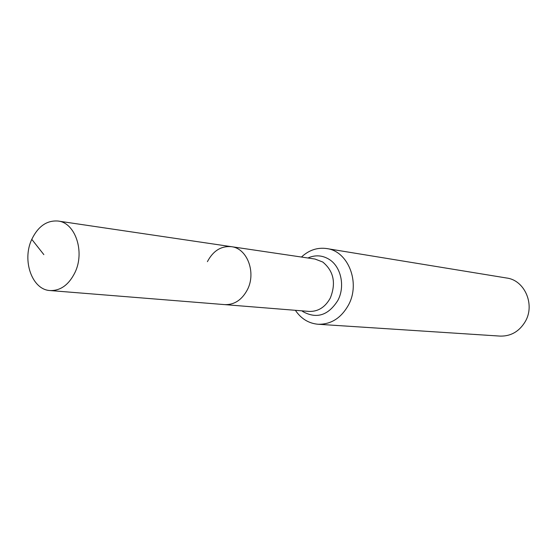 <?xml version="1.0" encoding="UTF-8"?>
<svg xmlns="http://www.w3.org/2000/svg" width="557" height="557" viewBox="0 0 557 557"><rect width="100%" height="100%" fill="white"/><g stroke="black" fill="none" stroke-linecap="round" stroke-linejoin="round"><path stroke-width="0.84" d="M31.784 239.343C21.751 260.349 32.048 289.87 50.116 290.552C60.56 290.824 68.852 284.801 74.993 272.47C85.103 251.757 75.272 222.647 58.046 221.038C46.885 220.196 38.134 226.295 31.784 239.343L43.85 254.626M50.116 290.552L224.763 304.623C234.344 304.916 241.884 299.958 247.378 289.737C256.415 272.589 247.19 248.248 231.378 246.674L315.025 259.047L322.761 262.027C333.72 271.127 336.233 283.137 330.301 298.044C325.177 307.255 318.089 311.711 309.051 311.412L224.763 304.623C234.344 304.916 241.884 299.958 247.378 289.737C256.415 272.589 247.19 248.248 231.378 246.674C221.122 245.825 213.129 250.824 207.399 261.665M295.37 310.312C301.121 318.764 308.689 323.408 318.082 324.258L500.089 336.101C510.901 336.358 519.305 331.485 525.314 321.486C535.284 304.582 524.659 280.213 506.717 278.027L326.722 248.561C317.379 247.273 308.954 250.1 301.448 257.035M318.082 324.258C331.004 324.522 341.142 318.096 348.501 304.978C360.706 282.768 348.16 251.061 326.722 248.561M301.887 310.834L303.029 311.676C316.78 319.147 328.4 315.387 337.883 300.383C345.319 286.444 341.1 266.747 329.271 259.437C322.419 255.203 315.297 254.723 307.917 257.995M231.378 246.674L58.046 221.038"/></g></svg>
